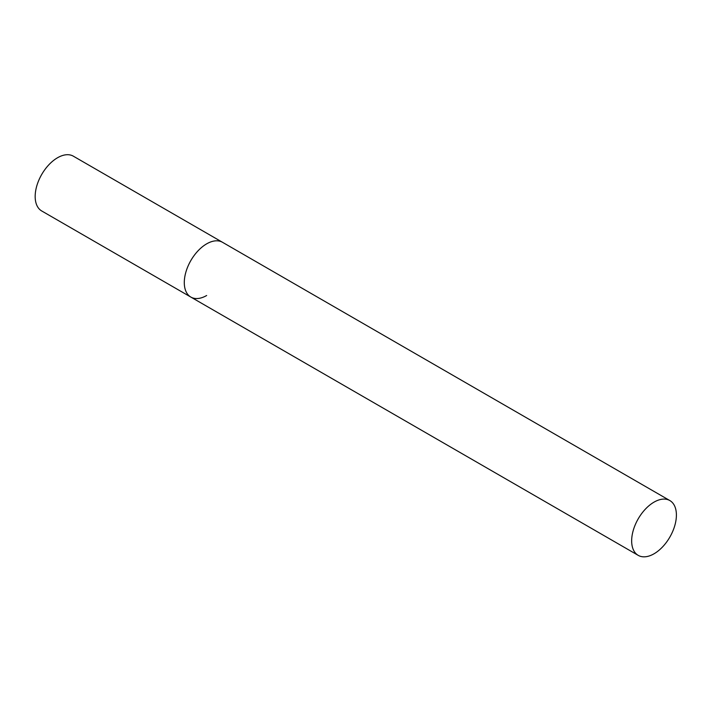 <?xml version="1.0" encoding="UTF-8"?>
<svg xmlns="http://www.w3.org/2000/svg" width="712" height="712" viewBox="0 0 712 712"><rect width="100%" height="100%" fill="white"/><g stroke="black" fill="none" stroke-linecap="round" stroke-linejoin="round"><path stroke-width="1.07" d="M206.658 295.507A31.631 18.263 -60 0 1 190.843 297.073A31.631 18.263 -60 0 1 185.992 271.726A31.631 18.263 -60 0 1 206.658 243.851A31.631 18.263 -60 0 1 222.482 242.285A31.631 18.263 120 0 0 198.105 250.757A31.631 18.263 120 0 0 184.292 282.593A31.631 18.263 120 0 0 190.843 297.073L41.723 210.975A31.631 18.263 -60 0 1 36.873 185.627A31.631 18.263 -60 0 1 57.539 157.752A31.631 18.263 -60 0 1 73.354 156.186L669.85 500.563A31.631 18.263 120 0 0 645.472 509.044A31.631 18.263 120 0 0 631.66 540.88A31.631 18.263 120 0 0 638.219 555.36A31.631 18.263 120 0 0 662.587 546.887A31.631 18.263 120 0 0 676.4 515.052A31.631 18.263 120 0 0 669.85 500.563M190.843 297.073L638.219 555.36"/></g></svg>
